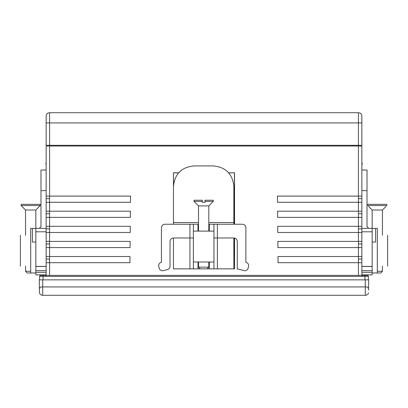 <?xml version="1.0" encoding="UTF-8"?>
<svg xmlns="http://www.w3.org/2000/svg" width="408" height="408" viewBox="0 0 408 408"><rect width="100%" height="100%" fill="white"/><g stroke="black" fill="none" stroke-linecap="round" stroke-linejoin="round"><path stroke-width="0.61" d="M49.572 275.38L49.572 146.003L46.14 146.003L46.14 196.105L130.535 196.105L130.478 202.286L46.14 202.286L46.14 211.206L130.402 211.206L130.351 217.382L46.14 217.382L46.14 226.307L130.269 226.307L130.218 232.484L46.14 232.484L46.14 241.409L130.137 241.409L130.086 247.585L46.14 247.585L46.14 256.505L130.009 256.505L129.953 262.686L46.14 262.686L46.14 275.726M361.86 275.726L361.86 262.686L358.428 262.686L358.428 256.505L361.86 256.505L361.86 247.585L358.428 247.585L358.428 256.505L277.991 256.505L278.047 262.686L358.428 262.686L358.428 275.38M358.428 241.409L361.86 241.409L361.86 232.484L358.428 232.484L358.428 241.409L277.863 241.409L277.914 247.585L358.428 247.585L358.428 241.409M358.428 226.307L361.86 226.307L361.86 217.382L358.428 217.382L358.428 226.307L277.731 226.307L277.782 232.484L358.428 232.484L358.428 226.307M358.428 211.206L361.86 211.206L361.86 202.286L358.428 202.286L358.428 211.206L277.598 211.206L277.649 217.382L358.428 217.382L358.428 211.206M358.428 196.105L361.86 196.105L361.86 146.003L358.428 146.003L358.428 196.105L277.465 196.105L277.522 202.286L358.428 202.286L358.428 196.105M46.14 256.505L46.14 259.055L49.572 259.065M46.14 259.055L46.14 262.686M46.14 241.409L46.14 243.953L49.572 243.964M46.14 243.953L46.14 247.585M46.14 226.307L46.14 228.852L49.572 228.863M46.14 228.852L46.14 232.484M46.14 211.206L46.14 213.751L49.572 213.761M46.14 213.751L46.14 217.382M46.14 196.105L46.14 198.655L49.572 198.665M46.14 198.655L46.14 202.286M368.546 289.507L368.725 279.842L365.293 279.842L365.293 286.936L42.707 286.936C40.208 286.722 39.122 287.757 39.454 290.052L39.505 293.092A3.432 3.432 0 0 0 42.707 295.285A3.432 3.432 0 0 1 39.505 293.092M46.078 295.285L361.921 295.285L42.707 295.285L42.707 279.842L39.275 279.842L39.484 291.766M39.505 292.888L39.5 292.607M361.86 202.286L361.86 196.105M361.86 217.382L361.86 211.206M361.86 232.484L361.86 226.307M361.86 247.585L361.86 241.409M361.86 262.686L361.86 256.505M49.572 146.003L358.428 146.003M234.544 224.247L234.544 172.773L228.613 172.773M208.804 224.247L217.382 224.247L217.382 268.862L234.544 268.862L234.544 238.043M178.699 172.773L173.456 172.773L173.456 222.533L173.456 186.497C174.68 173.992 181.54 167.127 194.05 165.908L213.267 165.908C225.772 167.127 232.636 173.992 233.855 186.497L233.855 224.247M358.428 259.065L361.86 259.055M358.428 243.964L361.86 243.953M358.428 228.863L361.86 228.852M358.428 213.761L361.86 213.751M358.428 198.665L361.86 198.655M173.456 172.773L173.568 184.355M178.602 172.88L173.568 172.88M234.544 172.773L228.709 172.88M234.544 268.862L234.421 238.022M234.427 224.247L234.432 172.88M234.416 268.734L233.855 268.734M42.707 279.842L365.293 279.842M361.921 295.285L365.293 295.285A3.432 3.432 0 0 0 368.495 293.092L368.495 292.888M368.546 290.052C368.888 287.773 367.802 286.732 365.293 286.936L365.293 295.285A3.432 3.432 0 0 0 368.495 293.092M46.14 116.147A3.432 3.432 0 0 1 49.572 112.715L49.572 122.92L358.428 122.92L358.428 112.715L49.572 112.715A3.432 3.432 0 0 0 46.14 116.147L46.14 145.314L361.86 145.314L361.86 123.012M361.86 116.147A3.432 3.432 0 0 0 358.428 112.715A3.432 3.432 0 0 1 361.86 116.147L361.86 122.951L358.428 122.92L358.428 145.314L361.86 145.314L361.86 122.951M358.086 145.314L358.076 146.003M49.924 146.003L49.914 145.314M46.14 122.951L49.572 122.92L49.572 145.314L46.14 145.314M361.86 164.633L362.207 164.144L362.207 163.164L361.86 163.164M46.14 163.164L45.793 163.164L46.14 164.633M43.049 279.842L43.049 276.41L39.617 276.41L39.617 279.842M368.383 279.842L368.383 276.41A1.03 1.03 0 0 0 367.353 275.38L40.647 275.38A1.03 1.03 0 0 0 39.617 276.41A1.03 1.03 0 0 1 40.647 275.38M209.319 261.997L209.319 268.862L207.091 268.862L208.804 267.143L198.507 267.143L198.507 261.997M209.319 224.247L209.319 231.112M217.382 224.247L242.434 224.247C244.519 224.451 245.662 225.599 245.866 227.679L245.866 262.278L246.136 262.349C247.733 262.885 248.579 263.986 248.681 265.664L248.12 268.209C247.59 269.805 246.483 270.652 244.805 270.754L237.288 268.862L237.288 241.409C237.074 239.333 235.931 238.19 233.855 237.976L233.855 268.862M217.382 268.862L209.319 268.862M207.091 268.862L197.992 268.862L197.992 261.997M173.456 237.976L189.929 237.976L189.929 224.247L164.878 224.247C162.807 224.461 161.66 225.604 161.446 227.679L161.446 262.278L161.175 262.349C159.584 262.885 158.732 263.986 158.63 265.664L159.191 268.209C159.931 270.167 161.333 270.978 163.394 270.637L167.484 269.54C169.075 269.01 169.922 267.903 170.024 266.225L170.024 241.409C170.238 239.333 171.386 238.19 173.456 237.976L173.456 268.862L197.992 268.862M173.456 224.247L173.456 222.533L198.507 222.533M189.929 224.247L198.507 224.247M193.361 268.862L193.361 224.247M193.361 261.997L213.95 261.997L213.95 231.112L213.95 268.862M213.95 224.247L213.95 231.112L193.361 231.112M213.95 237.976L233.855 237.976M197.992 231.112L197.992 224.247M193.361 237.976L189.929 237.976L189.929 268.862M208.804 231.112L208.804 205.887L198.507 205.887L198.507 231.112M208.804 205.887L213.267 201.424L205.03 201.424L205.03 202.286L202.286 202.286L202.286 201.424L194.05 201.424L198.507 205.887M213.267 201.424L213.267 200.226L205.03 200.226L205.03 201.424M202.286 201.424L202.286 200.226L194.05 200.226L194.05 201.424M233.855 241.409L234.421 241.454M46.14 274.875L35.843 274.875L46.14 274.87M46.14 170.024L40.989 170.024L40.989 226.649L39.275 228.368M35.843 272.978L30.697 272.978L30.697 266.113C17.416 266.113 17.416 266.113 30.697 266.113L30.697 235.227C17.416 235.227 17.416 235.227 30.697 235.227L30.697 228.368L46.14 228.368M25.546 235.227L25.546 210.008L35.843 210.008L35.843 231.795L46.14 231.795M46.14 272.33L35.843 272.33L35.843 274.875M35.843 272.33L35.843 270.672L46.14 270.672M46.14 266.47L35.843 266.47L35.843 270.672M35.843 266.47L35.843 231.795M35.843 242.092L32.41 242.092L32.41 228.368M35.843 266.393L46.14 266.393M25.546 266.113L25.546 271.264L30.697 271.264M25.546 271.264L27.265 272.978L30.697 272.978M35.843 210.008L40.203 205.545L21.185 205.545L21.945 206.402L21.185 205.545L21.185 204.342L40.203 204.342L40.203 205.545L39.448 206.402M25.546 210.008L21.945 206.402M372.157 274.87L361.86 274.87L372.157 274.875L372.157 228.368L377.303 228.368L377.303 235.227C390.584 235.227 390.584 235.227 377.303 235.227L377.303 266.113C390.584 266.113 390.584 266.113 377.303 266.113L377.303 272.978L372.157 272.978M368.725 228.368L367.011 226.649L367.011 170.024L361.86 170.024M361.86 228.368L372.157 228.368L372.157 210.008L368.551 206.402M375.59 228.368L375.59 242.092L372.157 242.092M361.86 266.393L372.157 266.393M386.055 206.402L382.454 210.008L382.454 235.227M382.454 266.113L382.454 271.264L380.735 272.978L377.303 272.978M382.454 210.008L372.157 210.008M377.303 271.264L382.454 271.264M386.815 205.545L367.797 205.545L367.797 204.342L386.815 204.342L386.815 205.545L386.815 204.342M356.373 145.314L356.373 146.003M51.627 146.003L51.627 145.314M43.049 275.38L43.049 276.41L364.951 276.41L364.951 279.842M368.383 276.41L364.951 276.41L364.951 275.38M208.804 222.533L233.855 222.533M46.14 190.618L40.989 190.618M367.011 190.618L361.86 190.618M361.86 231.795L372.157 231.795M361.86 266.47L372.157 266.47M361.86 270.672L372.157 270.672M372.157 272.33L361.86 272.33M208.804 261.997L208.804 267.143M200.226 268.862L198.507 267.143M20.4 235.227L20.4 266.113M387.6 235.227L387.6 266.113"/></g></svg>
